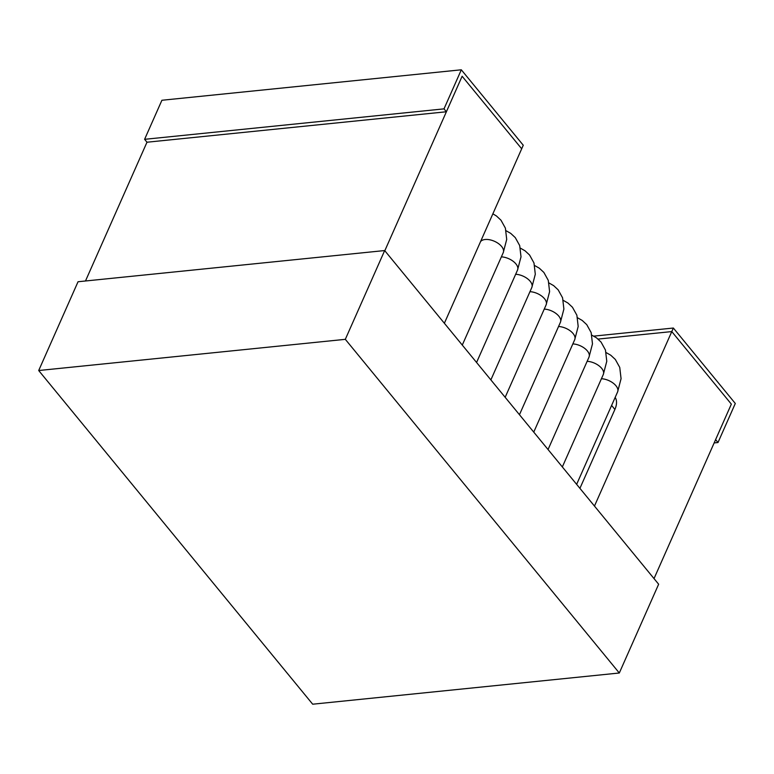<?xml version="1.0" encoding="UTF-8"?>
<svg xmlns="http://www.w3.org/2000/svg" width="774" height="774" viewBox="0 0 774 774"><rect width="100%" height="100%" fill="white"/><g stroke="black" fill="none" stroke-linecap="round" stroke-linejoin="round"><path stroke-width="1.16" d="M615.166 397.401A23.007 13.293 140.6 0 1 614.895 409.436L579.919 488.346M444.373 323.261L521.686 148.792L462.126 76.249L446.385 111.766L146.983 142.222L85.488 280.981M146.983 142.222L144.603 139.32L161.911 100.262L461.314 69.795L523.263 145.241L521.686 148.792L462.126 76.249L384.813 250.728M593.774 336.129L673.361 328.031L735.3 403.477L717.991 442.534L715.602 439.632L731.343 404.125L671.784 331.582L731.343 404.125L654.03 578.594M673.361 328.031L671.784 331.582L598.099 339.08L671.784 331.582L594.471 506.061M461.314 69.795L444.005 108.863L446.385 111.766M144.603 139.32L444.005 108.863M714.15 442.931L717.991 442.534M619.306 673.003L658.645 584.225L384.668 250.553L78.039 281.746L38.7 370.523L312.686 704.205L619.306 673.003L345.32 339.331L384.668 250.553M345.32 339.331L38.7 370.523M576.64 484.35L617.613 391.886A12.655 6.782 -156.1 0 0 615.959 385.752A12.655 6.782 -156.1 0 0 601.427 378.728M591.878 335.2L596.522 337.851L601.05 342.069L605.452 350.022L606.777 361.274L603.314 374.471A12.655 6.782 -156.1 0 0 601.669 368.337A12.655 6.782 -156.1 0 0 587.137 361.323M548.05 449.53L589.024 357.066A12.655 6.782 -156.1 0 0 587.369 350.932A12.655 6.782 -156.1 0 0 572.837 343.908M563.288 300.38L567.932 303.031L572.46 307.259L576.872 315.202L578.188 326.454L574.724 339.66A12.655 6.782 -156.1 0 0 573.079 333.517A12.655 6.782 -156.1 0 0 558.547 326.502M492.864 213.827L496.463 215.985L500.991 220.213L505.393 228.156L506.709 239.408L503.255 252.614A12.655 6.782 -156.1 0 0 501.61 246.471A12.655 6.782 -156.1 0 0 490.339 239.911A12.655 6.782 -156.1 0 0 480.548 241.633M476.571 362.484L517.545 270.02A12.655 6.782 -156.1 0 0 515.9 263.886A12.655 6.782 -156.1 0 0 501.368 256.862M520.409 248.154L525.053 250.805L529.58 255.023L533.983 262.976L535.298 274.228L531.844 287.425A12.655 6.782 -156.1 0 0 530.2 281.291A12.655 6.782 -156.1 0 0 515.658 274.277M505.161 397.304L546.134 304.84A12.655 6.782 -156.1 0 0 544.49 298.706A12.655 6.782 -156.1 0 0 529.958 291.682M519.46 414.709L560.434 322.245A12.655 6.782 -156.1 0 0 558.789 316.111A12.655 6.782 -156.1 0 0 544.248 309.097M614.895 409.436L611.605 405.431M548.998 282.974L553.642 285.625L558.17 289.844L562.572 297.797L563.888 309.049L560.434 322.245M534.699 265.559L539.343 268.21L543.87 272.438L548.282 280.382L549.598 291.643L546.134 304.84M490.871 379.889L531.844 287.425M506.109 230.749L510.753 233.4L515.281 237.618L519.693 245.561L521.008 256.823L517.545 270.02M462.281 345.069L503.255 252.614M533.75 432.115L574.724 339.66M577.588 317.795L582.222 320.446L586.76 324.664L591.162 332.607L592.478 343.869L589.024 357.066M562.34 466.935L603.314 374.471M606.177 352.605L610.812 355.256L615.349 359.484L619.751 367.427L621.067 378.679L617.613 391.886"/></g></svg>
